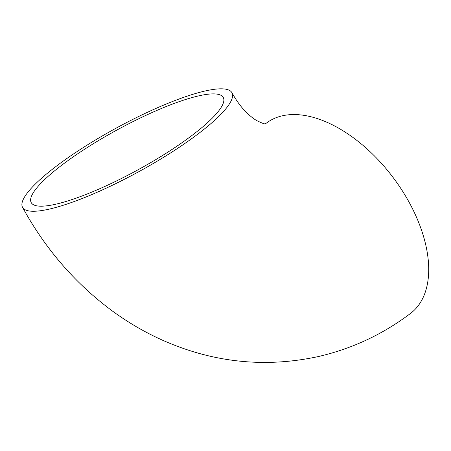 <?xml version="1.0" encoding="UTF-8"?>
<svg xmlns="http://www.w3.org/2000/svg" width="451" height="451" viewBox="0 0 451 451"><rect width="100%" height="100%" fill="white"/><g stroke="black" fill="none" stroke-linecap="round" stroke-linejoin="round"><path stroke-width="0.68" d="M55.541 204.258A109.475 22.505 151.3 0 1 31.22 202.612A109.475 22.505 151.3 0 1 87.539 147.347A109.475 22.505 151.3 0 1 198.942 95.821A109.475 22.505 151.3 0 1 223.268 97.467A109.475 22.505 151.3 0 1 166.943 152.731A109.475 22.505 151.3 0 1 55.541 204.258M205.419 90.927A119.357 24.54 151.3 0 1 231.938 92.72A119.357 24.54 151.3 0 1 170.529 152.974A119.357 24.54 151.3 0 1 49.069 209.157A119.357 24.54 151.3 0 1 22.55 207.359A119.357 24.54 151.3 0 1 83.959 147.105A119.357 24.54 151.3 0 1 205.419 90.927M265.278 123.805L266.524 123.038A119.357 68.118 52.9 0 1 282.422 115.783A119.357 68.118 52.9 0 1 401.497 189.493A119.357 68.118 52.9 0 1 410.506 313.439C382.617 334.49 351.746 348.894 317.876 356.651C264.968 367.993 213.408 362.61 163.206 340.505C145.29 332.522 128.326 322.674 112.299 310.948C75.311 283.578 45.393 249.048 22.55 207.359M231.938 92.72C236.747 101.249 241.73 107.964 246.877 112.857C250.762 116.544 254.127 119.165 256.969 120.727C262.313 123.275 265.109 124.296 265.368 123.788"/></g></svg>
